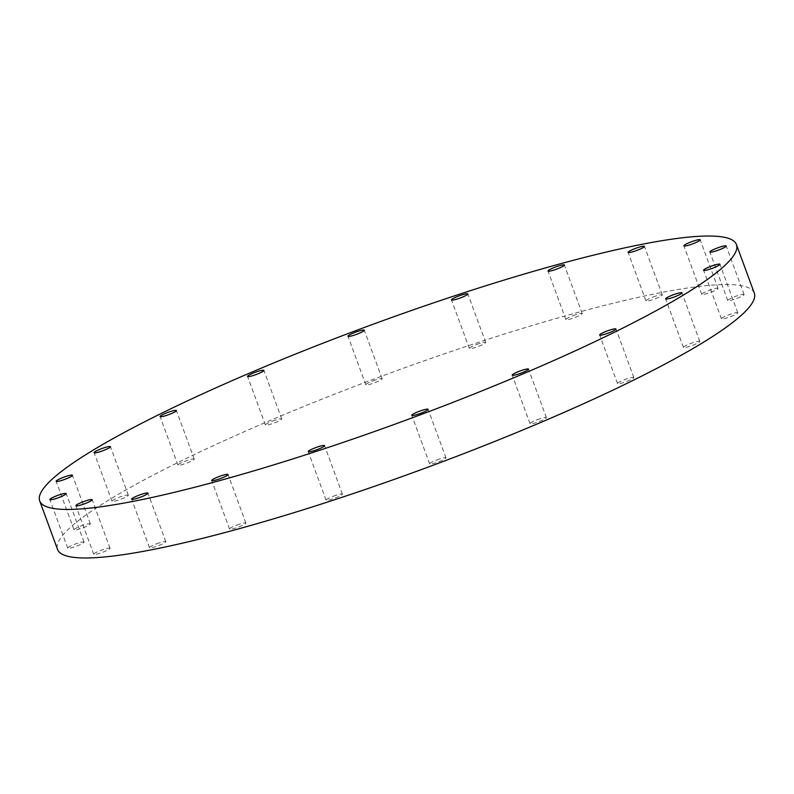 <?xml version="1.0" encoding="UTF-8"?>
<svg xmlns="http://www.w3.org/2000/svg" width="794" height="794" viewBox="0 0 794 794"><rect width="100%" height="100%" fill="white"/><g stroke="black" fill="none" stroke-linecap="round" stroke-linejoin="round"><path stroke-width="0.6" stroke-dasharray="3.97 2.98" d="M275.329 420.086A8.704 1.191 -20.2 0 0 265.394 424.959A8.704 1.191 -20.2 0 0 271.796 423.827A8.704 1.191 -20.2 0 0 281.731 418.954A8.704 1.191 -20.2 0 0 275.329 420.086M194.083 459.478A8.704 1.191 -20.2 0 0 194.262 459.081A8.704 1.191 -20.2 0 0 186.779 460.58A8.704 1.191 -20.2 0 0 178.114 464.679A8.704 1.191 -20.2 0 0 177.935 465.086A8.704 1.191 -20.2 0 0 185.419 463.587A8.704 1.191 -20.2 0 0 194.083 459.478M128.132 495.615A8.704 1.191 -20.2 0 0 128.31 495.208A8.704 1.191 -20.2 0 0 120.827 496.707A8.704 1.191 -20.2 0 0 112.162 500.816A8.704 1.191 -20.2 0 0 111.984 501.222A8.704 1.191 -20.2 0 0 119.467 499.724A8.704 1.191 -20.2 0 0 128.132 495.615M90.149 524.219A8.704 1.191 -20.2 0 0 90.327 523.822A8.704 1.191 -20.2 0 0 82.854 525.31A8.704 1.191 -20.2 0 0 74.189 529.419A8.704 1.191 -20.2 0 0 74.001 529.826A8.704 1.191 -20.2 0 0 81.484 528.328A8.704 1.191 -20.2 0 0 90.149 524.219M83.856 542.501A8.704 1.191 -20.2 0 0 84.035 542.094A8.704 1.191 -20.2 0 0 76.561 543.592A8.704 1.191 -20.2 0 0 67.897 547.701A8.704 1.191 -20.2 0 0 67.708 548.098A8.704 1.191 -20.2 0 0 75.192 546.609A8.704 1.191 -20.2 0 0 83.856 542.501M109.87 548.654A8.704 1.191 -20.2 0 0 110.048 548.257A8.704 1.191 -20.2 0 0 102.575 549.756A8.704 1.191 -20.2 0 0 93.9 553.865A8.704 1.191 -20.2 0 0 93.722 554.262A8.704 1.191 -20.2 0 0 101.205 552.763A8.704 1.191 -20.2 0 0 109.87 548.654M159.425 542.828A8.704 1.191 -20.2 0 0 149.49 547.701A8.704 1.191 -20.2 0 0 155.892 546.57A8.704 1.191 -20.2 0 0 165.817 541.697A8.704 1.191 -20.2 0 0 159.425 542.828M239.49 524.189A8.704 1.191 -20.2 0 0 229.555 529.062A8.704 1.191 -20.2 0 0 235.957 527.931A8.704 1.191 -20.2 0 0 245.892 523.057A8.704 1.191 -20.2 0 0 239.49 524.189M336.021 495.297A8.704 1.191 -20.2 0 0 326.086 500.17A8.704 1.191 -20.2 0 0 332.488 499.039A8.704 1.191 -20.2 0 0 342.422 494.166A8.704 1.191 -20.2 0 0 336.021 495.297M439.558 458.982A8.704 1.191 -20.2 0 0 429.633 463.855A8.704 1.191 -20.2 0 0 436.025 462.713A8.704 1.191 -20.2 0 0 445.96 457.84A8.704 1.191 -20.2 0 0 439.558 458.982M539.98 418.785A8.704 1.191 -20.2 0 0 530.045 423.659A8.704 1.191 -20.2 0 0 536.446 422.527A8.704 1.191 -20.2 0 0 546.381 417.654A8.704 1.191 -20.2 0 0 539.98 418.785M633.662 377.934A8.704 1.191 -20.2 0 0 633.84 377.527A8.704 1.191 -20.2 0 0 626.367 379.026A8.704 1.191 -20.2 0 0 617.692 383.135A8.704 1.191 -20.2 0 0 617.514 383.542A8.704 1.191 -20.2 0 0 624.997 382.043A8.704 1.191 -20.2 0 0 633.662 377.934M699.613 341.797A8.704 1.191 -20.2 0 0 699.792 341.39A8.704 1.191 -20.2 0 0 692.318 342.889A8.704 1.191 -20.2 0 0 683.644 346.998A8.704 1.191 -20.2 0 0 683.465 347.405A8.704 1.191 -20.2 0 0 690.949 345.906A8.704 1.191 -20.2 0 0 699.613 341.797M737.596 313.193A8.704 1.191 -20.2 0 0 737.775 312.786A8.704 1.191 -20.2 0 0 730.291 314.285A8.704 1.191 -20.2 0 0 721.627 318.394A8.704 1.191 -20.2 0 0 721.448 318.801A8.704 1.191 -20.2 0 0 728.922 317.302A8.704 1.191 -20.2 0 0 737.596 313.193M743.889 294.911A8.704 1.191 -20.2 0 0 744.067 294.514A8.704 1.191 -20.2 0 0 736.584 296.013A8.704 1.191 -20.2 0 0 727.919 300.122A8.704 1.191 -20.2 0 0 727.741 300.519A8.704 1.191 -20.2 0 0 735.214 299.02A8.704 1.191 -20.2 0 0 743.889 294.911M717.875 288.758A8.704 1.191 -20.2 0 0 718.054 288.351A8.704 1.191 -20.2 0 0 710.57 289.85A8.704 1.191 -20.2 0 0 701.906 293.959A8.704 1.191 -20.2 0 0 701.727 294.356A8.704 1.191 -20.2 0 0 709.211 292.857A8.704 1.191 -20.2 0 0 717.875 288.758M655.884 296.043A8.704 1.191 -20.2 0 0 645.959 300.916A8.704 1.191 -20.2 0 0 652.35 299.785A8.704 1.191 -20.2 0 0 662.285 294.911A8.704 1.191 -20.2 0 0 655.884 296.043M575.819 314.682A8.704 1.191 -20.2 0 0 565.884 319.555A8.704 1.191 -20.2 0 0 572.285 318.424A8.704 1.191 -20.2 0 0 582.22 313.551A8.704 1.191 -20.2 0 0 575.819 314.682M375.751 379.899A8.704 1.191 -20.2 0 0 365.816 384.772A8.704 1.191 -20.2 0 0 372.217 383.641A8.704 1.191 -20.2 0 0 382.142 378.758A8.704 1.191 -20.2 0 0 375.751 379.899M479.288 343.574A8.704 1.191 -20.2 0 0 469.363 348.457A8.704 1.191 -20.2 0 0 475.755 347.315A8.704 1.191 -20.2 0 0 485.69 342.442A8.704 1.191 -20.2 0 0 479.288 343.574M754.3 293.085A371.205 50.687 -20.2 0 0 481.293 341.46A371.205 50.687 -20.2 0 0 57.555 549.438M265.394 424.959L247.539 376.425M194.262 459.081L176.407 410.548M128.31 495.208L110.455 446.685M90.327 523.822L72.472 475.288M84.035 542.094L66.18 493.56M110.048 548.257L92.193 499.724M149.49 547.701L131.635 499.168M229.555 529.062L211.7 480.529M326.086 500.17L308.231 451.637M429.633 463.855L411.778 415.322M530.045 423.659L512.19 375.135M633.84 377.527L615.985 328.994M699.792 341.39L681.937 292.867M737.775 312.786L719.92 264.253M744.067 294.514L726.212 245.981M718.054 288.351L700.199 239.818M645.959 300.916L628.104 252.393M565.884 319.555L548.029 271.032M365.816 384.772L347.961 336.239M469.363 348.457L451.498 299.924M485.69 342.442L467.835 293.909M382.142 378.758L364.287 330.235M582.22 313.551L564.365 265.017M662.285 294.911L644.43 246.378M701.727 294.356L683.872 245.832M727.741 300.519L709.886 251.986M721.448 318.801L703.593 270.268M683.465 347.405L665.61 298.872M617.514 383.542L599.659 335.008M546.381 417.654L528.526 369.121M445.96 457.84L428.105 409.317M342.422 494.166L324.567 445.633M245.892 523.057L228.037 474.524M165.817 541.697L147.962 493.163M93.722 554.262L75.867 505.728M67.708 548.098L49.853 499.575M74.001 529.826L56.146 481.293M111.984 501.222L94.129 452.689M177.935 465.086L160.08 416.552M281.731 418.954L263.876 370.421"/><path stroke-width="1.19" d="M257.474 371.552A8.704 1.191 -20.2 0 0 247.539 376.425A8.704 1.191 -20.2 0 0 253.941 375.294A8.704 1.191 -20.2 0 0 263.876 370.421A8.704 1.191 -20.2 0 0 257.474 371.552M176.228 410.945A8.704 1.191 -20.2 0 0 176.407 410.548A8.704 1.191 -20.2 0 0 168.923 412.046A8.704 1.191 -20.2 0 0 160.259 416.155A8.704 1.191 -20.2 0 0 160.08 416.552A8.704 1.191 -20.2 0 0 167.554 415.054A8.704 1.191 -20.2 0 0 176.228 410.945M110.277 447.082A8.704 1.191 -20.2 0 0 110.455 446.685A8.704 1.191 -20.2 0 0 102.972 448.173A8.704 1.191 -20.2 0 0 94.307 452.282A8.704 1.191 -20.2 0 0 94.129 452.689A8.704 1.191 -20.2 0 0 101.602 451.191A8.704 1.191 -20.2 0 0 110.277 447.082M72.294 475.685A8.704 1.191 -20.2 0 0 72.472 475.288A8.704 1.191 -20.2 0 0 64.999 476.787A8.704 1.191 -20.2 0 0 56.324 480.896A8.704 1.191 -20.2 0 0 56.146 481.293A8.704 1.191 -20.2 0 0 63.629 479.794A8.704 1.191 -20.2 0 0 72.294 475.685M66.001 493.967A8.704 1.191 -20.2 0 0 66.18 493.56A8.704 1.191 -20.2 0 0 58.706 495.059A8.704 1.191 -20.2 0 0 50.032 499.168A8.704 1.191 -20.2 0 0 49.853 499.575A8.704 1.191 -20.2 0 0 57.337 498.076A8.704 1.191 -20.2 0 0 66.001 493.967M92.015 500.131A8.704 1.191 -20.2 0 0 92.193 499.724A8.704 1.191 -20.2 0 0 84.71 501.222A8.704 1.191 -20.2 0 0 76.045 505.331A8.704 1.191 -20.2 0 0 75.867 505.728A8.704 1.191 -20.2 0 0 83.35 504.23A8.704 1.191 -20.2 0 0 92.015 500.131M141.57 494.295A8.704 1.191 -20.2 0 0 131.635 499.168A8.704 1.191 -20.2 0 0 138.037 498.037A8.704 1.191 -20.2 0 0 147.962 493.163A8.704 1.191 -20.2 0 0 141.57 494.295M221.635 475.656A8.704 1.191 -20.2 0 0 211.7 480.529A8.704 1.191 -20.2 0 0 218.102 479.397A8.704 1.191 -20.2 0 0 228.037 474.524A8.704 1.191 -20.2 0 0 221.635 475.656M318.166 446.764A8.704 1.191 -20.2 0 0 308.231 451.637A8.704 1.191 -20.2 0 0 314.632 450.506A8.704 1.191 -20.2 0 0 324.567 445.633A8.704 1.191 -20.2 0 0 318.166 446.764M421.703 410.448A8.704 1.191 -20.2 0 0 411.778 415.322A8.704 1.191 -20.2 0 0 418.17 414.19A8.704 1.191 -20.2 0 0 428.105 409.317A8.704 1.191 -20.2 0 0 421.703 410.448M522.124 370.262A8.704 1.191 -20.2 0 0 512.19 375.135A8.704 1.191 -20.2 0 0 518.591 373.994A8.704 1.191 -20.2 0 0 528.526 369.121A8.704 1.191 -20.2 0 0 522.124 370.262M615.807 329.401A8.704 1.191 -20.2 0 0 615.985 328.994A8.704 1.191 -20.2 0 0 608.512 330.493A8.704 1.191 -20.2 0 0 599.837 334.602A8.704 1.191 -20.2 0 0 599.659 335.008A8.704 1.191 -20.2 0 0 607.142 333.51A8.704 1.191 -20.2 0 0 615.807 329.401M681.758 293.264A8.704 1.191 -20.2 0 0 681.937 292.867A8.704 1.191 -20.2 0 0 674.453 294.366A8.704 1.191 -20.2 0 0 665.789 298.475A8.704 1.191 -20.2 0 0 665.61 298.872A8.704 1.191 -20.2 0 0 673.094 297.373A8.704 1.191 -20.2 0 0 681.758 293.264M719.741 264.66A8.704 1.191 -20.2 0 0 719.92 264.253A8.704 1.191 -20.2 0 0 712.436 265.752A8.704 1.191 -20.2 0 0 703.772 269.861A8.704 1.191 -20.2 0 0 703.593 270.268A8.704 1.191 -20.2 0 0 711.067 268.769A8.704 1.191 -20.2 0 0 719.741 264.66M726.034 246.378A8.704 1.191 -20.2 0 0 726.212 245.981A8.704 1.191 -20.2 0 0 718.729 247.48A8.704 1.191 -20.2 0 0 710.064 251.589A8.704 1.191 -20.2 0 0 709.886 251.986A8.704 1.191 -20.2 0 0 717.359 250.487A8.704 1.191 -20.2 0 0 726.034 246.378M700.02 240.225A8.704 1.191 -20.2 0 0 700.199 239.818A8.704 1.191 -20.2 0 0 692.715 241.316A8.704 1.191 -20.2 0 0 684.051 245.425A8.704 1.191 -20.2 0 0 683.872 245.832A8.704 1.191 -20.2 0 0 691.356 244.334A8.704 1.191 -20.2 0 0 700.02 240.225M638.029 247.52A8.704 1.191 -20.2 0 0 628.104 252.393A8.704 1.191 -20.2 0 0 634.495 251.251A8.704 1.191 -20.2 0 0 644.43 246.378A8.704 1.191 -20.2 0 0 638.029 247.52M557.964 266.149A8.704 1.191 -20.2 0 0 548.029 271.032A8.704 1.191 -20.2 0 0 554.43 269.891A8.704 1.191 -20.2 0 0 564.365 265.017A8.704 1.191 -20.2 0 0 557.964 266.149M357.896 331.366A8.704 1.191 -20.2 0 0 347.961 336.239A8.704 1.191 -20.2 0 0 354.362 335.108A8.704 1.191 -20.2 0 0 364.287 330.235A8.704 1.191 -20.2 0 0 357.896 331.366M461.433 295.05A8.704 1.191 -20.2 0 0 451.498 299.924A8.704 1.191 -20.2 0 0 457.9 298.792A8.704 1.191 -20.2 0 0 467.835 293.909A8.704 1.191 -20.2 0 0 461.433 295.05M39.7 500.915L57.555 549.438A371.205 50.687 -20.2 0 0 330.562 501.074A371.205 50.687 -20.2 0 0 754.3 293.085L736.445 244.562A371.205 50.687 -20.2 0 0 463.438 292.926A371.205 50.687 -20.2 0 0 39.7 500.915A371.205 50.687 -20.2 0 0 312.707 452.54A371.205 50.687 -20.2 0 0 736.445 244.562"/></g></svg>
